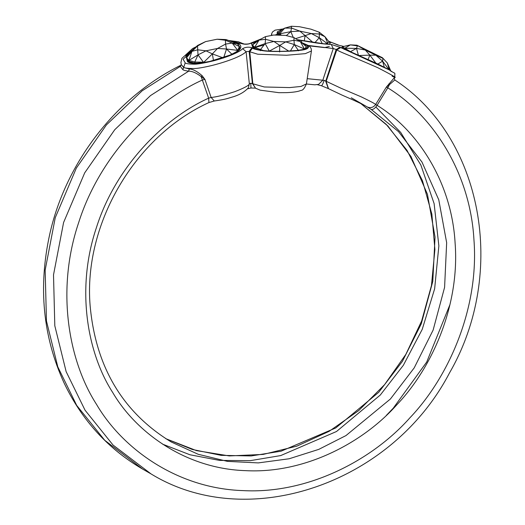 <?xml version="1.0" encoding="UTF-8"?>
<svg xmlns="http://www.w3.org/2000/svg" width="525" height="525" viewBox="0 0 525 525"><rect width="100%" height="100%" fill="white"/><g stroke="black" fill="none" stroke-linecap="round" stroke-linejoin="round"><path stroke-width="0.79" d="M195.661 47.243L183.12 59.279L185.213 62.81C185.522 63.571 188.442 64.03 193.974 64.188C197.19 64.306 203.674 63.19 213.426 60.841C221.373 58.839 238.422 53.406 242.635 48.661C245.543 47.079 248.64 46.758 251.934 47.709L252.492 48.057L249.782 51.772L257.775 54.226L286.584 55.25L305.353 53.635L311.423 50.984L306.41 83.915L301.002 86.448L289.682 87.583L264.318 86.979L250.786 83.199L249.342 83.882C249.086 85.398 244.296 87.97 234.977 91.606C224.359 95.032 216.412 96.987 211.135 97.466L204.907 79.36L202.519 79.964C152.906 102.316 99.927 155.256 78.599 222.797C55.913 289.971 68.453 360.813 96.521 404.388C122.791 449.302 177.877 488.591 243.049 490.606C308.024 494.143 372.52 459.959 409.946 417.769C448.816 377.042 479.266 308.037 473.944 239.669C470.059 171.052 431.15 114.194 387.772 87.865L389.465 84.623L394.793 79.964L394.321 78.081L394.82 77.306C394.577 70.882 396.473 75.206 389.701 70.101L391.447 71.617M252.492 48.057C252.919 48.884 256.804 49.836 264.16 50.905C274.286 52.133 295.778 51.122 299.079 50.426C312.007 49.409 308.536 45.308 306.41 44.789L302.413 42.984M298.344 40.281L301.829 40.615C304.887 40.983 319.528 44.021 331.249 44.428L340.108 47.289L389.701 70.101M343.836 46.43L339.196 45.373L328.637 41.291M282.706 29.072L277.358 34.132L279.602 35.214M260.813 39.126L251.429 42.997C248.502 44.382 245.398 44.625 242.104 43.733L229.117 40.674M232.063 41.757L239.164 43.883C244.374 48.438 237.379 53.603 218.183 59.371C201.554 63.801 191.317 64.582 187.471 61.707L185.87 55.538L195.202 47.67M302.873 43.306L305.957 44.75C311.312 48.628 303.936 50.813 283.835 51.306C266.444 51.568 256.141 50.459 252.938 47.972L251.442 43.444L260.361 39.375M280.074 35.227L277.817 34.145L282.345 29.242M328.781 41.468L329.431 41.829L325.238 44.015L297.419 39.71M389.347 69.897L342.904 48.313L343.455 46.522M242.635 48.661L246.094 51.686L249.158 51.378L252.413 83.567L255.55 88.207L252.84 83.823L249.782 51.772L249.158 51.378L251.934 47.709M171.209 441.978L198.168 454.276L227.496 461.383L258.287 462.906L289.157 458.765L318.76 449.38L345.975 435.573L390.41 399L414.205 367.881L433.132 330.074L444.59 287.352L446.657 242.707L438.769 199.802L421.949 162.008L398.482 131.591L371.142 109.384L366.483 106.503M251.429 42.997L249.598 43.582M242.104 43.733L243.987 44.021M249.336 43.811L249.657 43.555C248.535 44.021 246.625 44.172 243.935 44.008L238.448 41.77L228.572 40.477M241.559 43.391L243.442 43.673M196.245 46.705L192.623 48.549L181.899 58.367L180.908 62.593L181.342 64.739L183.488 67.069C183.809 67.994 187.32 68.486 194.007 68.552C197.374 68.506 203.201 67.522 211.47 65.605C219.706 63.643 240.594 57.461 246.094 51.686L249.342 83.882L248.332 87.865C244.506 92.006 239.256 95.038 232.575 96.968C227.784 98.313 226.807 99.192 214.279 101.003L211.135 97.466L208.648 98.155L201.147 76.584L202.164 75.712L204.907 79.36L201.147 76.584C196.311 72.916 192.157 71.111 188.678 71.17L189.223 68.978C192.78 69.044 197.092 71.288 202.164 75.712M185.213 62.81L183.665 67.522L189.223 68.978M181.315 64.437L180.331 66.38L142.196 90.772L106.404 124.924L76.355 168.052L55.25 217.698L45.163 270.08L46.462 320.992L57.796 366.85L76.696 405.405L104.718 440.278L142.702 469.127C108.137 448.98 81.966 420.335 64.194 383.191C42.938 336.873 38.102 287.287 49.691 234.439C65.664 162.35 116.261 97.066 180.869 65.238L180.331 66.38L182.831 69.641L183.665 67.522L181.342 64.739M182.831 69.641C183.31 70.179 185.259 70.691 188.678 71.17L150.537 95.557L114.745 129.714L84.702 172.843L63.591 222.488L53.511 274.87L54.81 325.782L66.143 371.641L85.043 410.196L113.065 445.069L151.049 473.917C247.78 533.183 391.762 483.84 449.492 372.94C507.504 272.757 482.711 137.347 394.813 79.971M214.279 101.003L208.924 102.559L208.648 98.155C163.662 118.479 115.657 166.537 96.357 227.798C75.823 288.724 87.222 352.958 112.691 392.477C136.539 433.21 186.5 468.818 245.602 470.649C304.526 473.858 363.024 442.877 396.985 404.611C432.252 367.684 459.893 305.117 455.109 243.108C451.631 180.876 416.391 129.268 377.075 105.341L375.651 104.488C375.283 103.871 370.512 101.338 361.338 96.895L341.329 88.39L324.194 80.358L307.204 78.665M371.142 109.384C372.868 109.902 374.85 108.557 377.075 105.341L387.772 87.865L386.341 87.104L394.347 77.733M367.08 106.857C370.473 108.373 373.334 107.586 375.651 104.488L386.341 87.104L389.465 84.623L389.018 83.685M351.291 97.781L366.535 106.536C363.09 104.495 354.867 100.656 341.86 95.018L328.499 88.666L326.123 81.454L336.794 49.855C341.703 52.822 345.148 53.419 377.692 67.659C406.055 82.254 391.427 76.289 392.063 75.974M328.296 88.541L325.71 81.211L336.177 49.488L336.794 49.855L340.659 47.617M306.397 84.013L314.803 84.814L318.55 84.4L322.796 80.253L333.257 48.543L336.177 49.488L340.108 47.289M301.829 40.615L301.429 42.282M308.024 45.419L333.257 48.543L331.249 44.428M339.196 45.373L343.868 46.423M338.139 45.15L328.565 41.199M330.415 42.289L331.065 42.578M329.851 41.954L330.422 42.197M282.923 28.973L275.126 30.135L272.632 31.828L271.648 33.653L271.812 35.398M238.698 50.197L239.774 47.788L239.492 46.331L237.648 50.374L232.214 43.076L225.586 44.067L225.428 40.248L217.147 39.224L226.111 39.578L225.428 40.248L232.214 43.076L237.366 43.693L239.512 46.62L239.912 48.188L239.229 49.652C240.424 49.534 237.379 51.345 230.107 55.086L209.915 61.386C193.764 64.444 190.975 62.705 188.79 61.727L187.228 59.332M252.938 47.972L253.864 48.123L252.518 46.259M377.888 64.03L382.6 61.163L375.874 55.21L382.955 58.38L382.6 61.163L389.36 70.12L387.319 62.947L382.39 57.684L387.319 62.947L390.652 70.658M352.564 52.92L342.398 46.771L341.841 47.906M367.841 60.178L369.836 55.125L365.295 50.032L356.495 48.385L357.413 45.878L350.392 44.881L342.398 46.771L341.906 47.637M382.39 57.684L356.856 45.189L350.392 44.881L344.728 48.28L344.17 49.409M342.142 47.801L343.402 48.562M344.728 48.28L356.495 48.385L350.142 51.844M356.495 48.385L358.496 55.532L369.836 55.125L375.848 63.079M382.6 61.163L384.287 67.174M356.856 45.189L365.295 50.032L375.874 55.21L369.836 55.125M191.809 62.737L189.197 61.563L188.934 60.395L186.893 58.163L186.782 57.468L188.652 53.714L191.914 51.365L188.934 60.395L198.017 54.869L203.405 62.18L194.768 62.048L188.934 60.395M187.051 58.636L189.197 61.563L195.031 63.217L194.768 62.048L198.017 54.869L197.715 49.803L191.914 51.365L197.551 45.983L197.617 45.439L188.652 53.714M203.483 62.541L212.349 53.891L222.928 57.789M196.481 63.098L198.24 63.053M205.229 62.278L203.405 62.18M223.578 58.032L226.511 49.009L217.54 48.451L225.586 44.067L226.511 49.009L237.648 50.374L237.91 51.542M237.648 50.374L236.447 51.877M237.366 43.693L226.111 39.578M232.214 43.076L239.512 46.62M226.511 49.009L232.05 54.383M197.617 45.439L205.603 41.6L197.551 45.983L197.715 49.803L205.99 50.827L217.54 48.451L212.349 53.891L205.99 50.827L198.017 54.869M213.518 60.769L212.349 53.891M186.782 57.468L191.914 51.365M217.147 39.224L205.603 41.6M314.928 42.604L319.292 37.708L311.325 33.554L319.364 34.013L319.292 37.708L328.217 44.244L324.975 36.724L319.364 34.013L319.193 32.189L324.975 36.724L330.074 43.083L329.424 44.264M281.452 35.273L277.403 31.841L277.134 33.062L278.729 34.473M304.244 40.904L305.143 35.602L299.795 31.093L290.824 31.631L291.519 28.068L284.721 28.133L277.377 31.828L277.134 33.062L277.738 33.863M277.403 31.841L284.721 28.133L279.556 33.863L279.287 35.083M295.654 38.627L305.143 35.602L312.834 42.289M279.556 33.863L290.824 31.631L293.278 37.406M290.824 31.631L286.322 35.608M284.721 28.133L291.355 26.25L291.519 28.068L299.795 31.093L311.325 33.554L305.143 35.602M319.292 37.708L322.258 43.628M319.193 32.189L310.918 29.164L299.388 26.703L291.355 26.25M252.479 46.167L252.525 44.914L252.479 46.167L254.586 48.576L254.625 47.342L252.525 44.94L254.527 42.669L259.061 40.071L254.625 47.342L265.158 43.575L269.279 51.135L279.753 45.426L288.691 51.063M260.466 50.748L260.512 49.521L254.625 47.342M254.868 48.615L258.136 49.672M263.576 50.617L260.512 49.521L265.158 43.575L265.519 39.309L259.061 40.071L265.46 36.632L265.519 39.309L273.906 41.475L265.158 43.575M290.41 50.964L294.282 44.546L285.698 41.869L294 40.254L294.282 44.546L304.402 49.002L300.241 41.442L294 40.254L293.947 37.577L304.303 44.323L306.403 46.732L304.395 49.199M304.402 49.002L304.06 49.291M305.904 48.661L306.403 46.863M300.241 41.442L306.403 46.732M294.282 44.546L298.607 50.787M285.698 41.869L279.753 45.426L273.906 41.475L285.698 41.869M279.595 51.942L279.753 45.426M252.525 44.94L259.061 40.071M293.947 37.577L285.561 35.411L273.761 35.017L265.46 36.632M306.41 44.789L307.552 45.137M360.78 103.537L387.857 125.967L410.983 156.509L427.448 194.289L435.041 237.037L432.784 281.42L421.267 323.846L402.393 361.377L378.728 392.293L335.783 427.941L281.013 451.218L251.134 455.943L221.137 455.352L192.288 449.452L165.749 438.67L196.416 450.601L229.287 455.923L263.176 454.42L296.855 446.138L329.09 431.353L358.7 410.596L384.595 384.628L405.845 354.375L421.66 320.939L431.465 285.534L434.903 249.48L431.852 214.082L422.441 180.646L407.039 150.386L386.229 124.373L360.767 103.53M324.194 80.358C322.875 84.046 321.943 85.824 321.379 85.693L317.028 84.604M277.358 34.132L275.12 35.063M450.004 304.467L426.707 362.04L393.258 408.188L386.302 415.439M375.861 107.008L400.693 132.412L420.853 165.021L434.116 203.608L438.867 245.877L434.641 288.809L422.218 329.392L403.364 365.256L380.297 395.03L336.505 431.504L280.711 455.575L250.215 460.668L219.542 460.405L189.945 454.768L162.586 444.157M250.95 87.76L250.786 83.199M239.164 43.883L238.212 44.494M187.471 61.707L188.79 61.727M187.399 60.303L187.445 59.45M239.728 48.005L239.925 48.398M188.468 61.523L188.567 60.296M305.957 44.75L304.992 45.025M253.864 48.123L258.412 49.737C268.426 51.804 280.803 51.397 286.453 51.168L296.402 50.492C307.762 49.147 306.574 47.946 306.429 48.326L306.338 48.635M252.696 47.211L253.162 46.679M254.618 47.552L264.022 45.025M329.431 41.829L329.031 41.777M277.817 34.145L278.453 34.315L277.023 33.173M329.365 46.43L324.529 47.604L308.602 45.8M280.317 35.221L281.282 35.182M342.904 48.313L377.731 63.952L388.592 69.471M311.423 50.984C311.561 48.32 310.262 46.371 307.532 45.13M389.708 70.107L389.333 69.891M142.702 469.127L151.049 473.917M208.924 102.559C134.958 136.264 83.56 223.729 90.07 305.032C95.484 366.686 122.627 412.387 171.504 442.148M328.499 88.666L321.457 85.746M306.41 83.915C304.559 88.397 302.695 90.562 300.832 90.425C298.285 91.593 293.541 92.334 286.591 92.643L278.952 92.689L260.151 90.156L255.557 88.213M261.26 38.889L249.552 43.601M180.869 65.238L181.374 64.582M271.517 34.342L271.405 35.477M307.538 45.13L302.059 42.735M255.524 88.141L251.042 87.997L247.341 88.85M330.081 44.343L321.733 43.562L297.353 39.67M280.35 35.234L278.453 34.315M343.16 48.425L341.512 47.44M187.064 58.918L186.893 58.163M329.831 44.303L330.022 43.45"/></g></svg>
